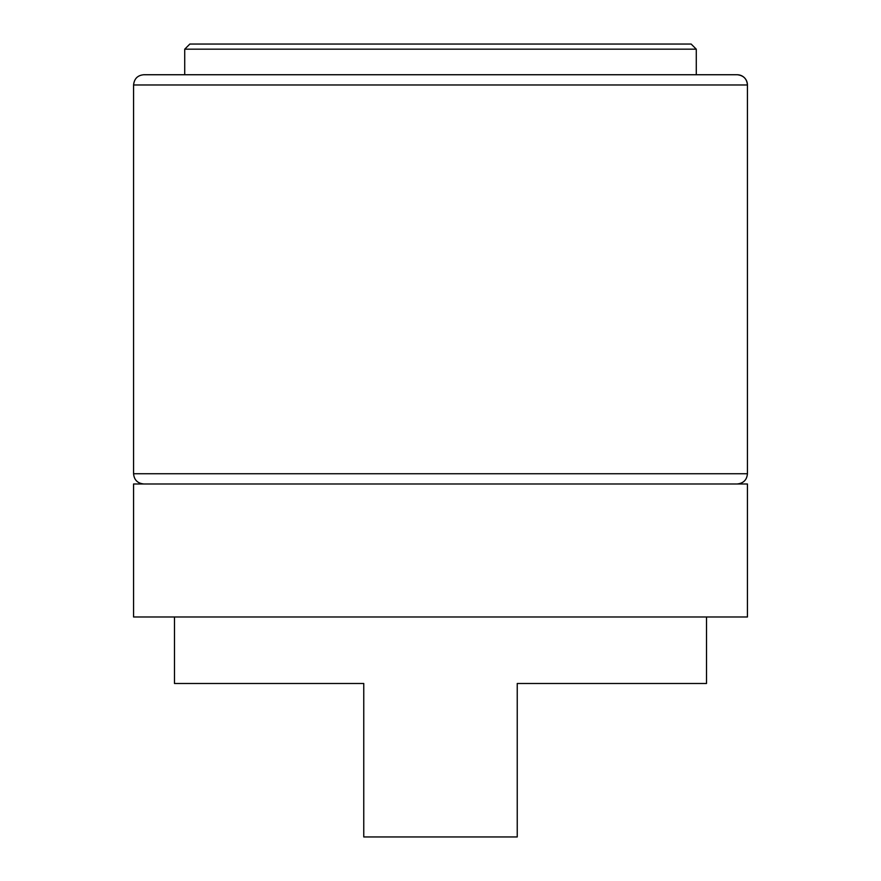 <?xml version="1.0" encoding="UTF-8"?>
<svg xmlns="http://www.w3.org/2000/svg" width="881" height="881" viewBox="0 0 881 881"><rect width="100%" height="100%" fill="white"/><g stroke="black" fill="none" stroke-linecap="round" stroke-linejoin="round"><path stroke-width="1.32" d="M696.276 49.171L691.156 44.05L189.844 44.05L184.724 49.171L184.724 74.742L696.276 74.742L696.276 49.171L184.724 49.171M133.571 84.972C134.242 78.695 137.645 75.281 143.801 74.742L737.199 74.742A10.231 10.231 90 0 1 747.429 84.972L133.571 84.972L133.571 473.747L747.429 473.747L747.429 84.972C746.901 78.838 743.487 75.425 737.199 74.742M440.5 483.977L133.571 483.977L133.571 616.986L747.429 616.986L747.429 483.977L440.5 483.977M706.507 616.986L706.507 683.491L517.235 683.491L517.235 836.95L363.765 836.95L363.765 683.491L174.493 683.491L174.493 616.986M133.571 473.747L133.582 473.747C134.121 479.903 137.535 483.317 143.801 483.977M747.429 473.747C746.879 479.903 743.465 483.317 737.199 483.977"/></g></svg>
